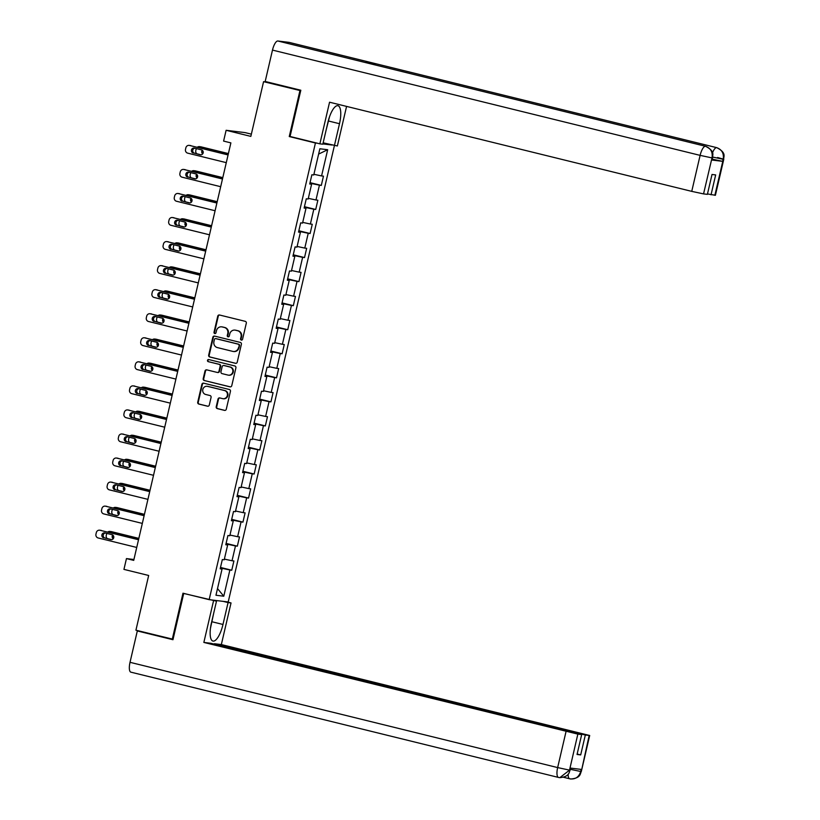 <?xml version="1.0" encoding="UTF-8"?>
<svg xmlns="http://www.w3.org/2000/svg" width="820" height="820" viewBox="0 0 820 820"><rect width="100%" height="100%" fill="white"/><g stroke="black" fill="none" stroke-linecap="round" stroke-linejoin="round"><path stroke-width="1.23" d="M241.316 340.085A1.087 1.025 -83 0 0 242.566 339.265L246.307 323.193A1.558 1.466 -83 0 0 245.231 321.327L219.534 315.003A1.558 1.466 -83 0 0 217.751 316.161L214.01 332.243A1.087 1.025 -83 0 0 214.881 333.566A1.087 1.025 -83 0 0 216.008 332.736L216.49 330.655A4.971 4.705 -83 0 1 222.189 326.934L224.332 327.457A4.971 4.705 -83 0 1 227.775 333.433L227.284 335.513A1.087 1.025 -83 0 0 228.155 336.835A1.087 1.025 -83 0 0 229.282 336.005L229.774 333.924A4.971 4.705 -83 0 1 235.463 330.204L237.605 330.726A4.971 4.705 -83 0 1 241.049 336.692L240.567 338.773A1.087 1.025 -83 0 0 241.316 340.085M216.224 406.74A1.558 1.466 -83 0 0 217.3 408.606L224.506 410.379A1.558 1.466 -83 0 0 226.289 409.221L230.44 391.365A1.558 1.466 -83 0 0 229.364 389.5L203.667 383.176A1.558 1.466 -83 0 0 201.884 384.334L197.733 402.189A1.558 1.466 -83 0 0 198.809 404.055L207.511 406.197A1.558 1.466 -83 0 0 209.295 405.039L211.078 397.392A1.558 1.466 -83 0 0 210.002 395.537L205.676 394.471A4.161 3.926 -83 0 1 207.122 386.292A4.161 3.926 -83 0 1 207.562 386.374L224.485 390.535A4.161 3.926 -83 0 1 223.04 398.715A4.161 3.926 -83 0 1 222.599 398.633L219.78 397.936A1.558 1.466 -83 0 0 217.997 399.104L216.224 406.74L216.736 406.802A1.558 1.466 -83 0 0 217.812 408.667L224.916 410.42M300.714 90.702L263.579 81.662L250.838 136.386L226.115 130.298L223.604 141.091L230.881 142.885L133.721 560.378L126.454 558.594L123.943 569.387L148.666 575.476L135.925 630.201L173.061 639.251M299.946 90.61L289.255 136.55L315.433 142.998L209.161 599.656L182.983 593.208L172.292 639.159M235.453 363.321A1.558 1.466 -83 0 0 237.236 362.163L241.387 344.297A1.558 1.466 -83 0 0 240.321 342.432L214.614 336.108A1.558 1.466 -83 0 0 212.841 337.276L208.68 355.132A1.558 1.466 -83 0 0 209.756 356.997L235.791 363.362M235.914 367.832L231.763 385.687A1.558 1.466 -83 0 1 229.979 386.856L204.282 380.521A1.558 1.466 -83 0 1 203.206 378.655L204.99 371.019A1.558 1.466 -83 0 1 206.763 369.861L217.187 372.423A1.558 1.466 -83 0 0 218.971 371.265L220.149 366.191A1.558 1.466 -83 0 0 219.073 364.326L208.218 361.651A1.087 1.025 -83 0 1 208.598 359.519A1.087 1.025 -83 0 1 208.71 359.539L234.838 365.966A1.558 1.466 -83 0 1 235.914 367.832M263.579 81.662L268.284 82.236M328.523 121.011L339.5 123.717L228.206 601.982L209.161 599.656M315.433 142.998L317.514 143.254M322.906 143.91L332.049 145.027M220.498 567.45L231.752 570.228L233.905 560.972L232.029 560.747L235.473 545.946L237.349 546.171L239.501 536.926L237.626 536.7L241.07 521.899L242.945 522.125L245.098 512.879L243.222 512.643L246.666 497.842L248.542 498.078L250.695 488.822L248.819 488.597L252.263 473.796L254.138 474.021L256.291 464.776L254.415 464.54L257.859 449.739L259.735 449.975L261.887 440.719L260.012 440.494L263.456 425.693L265.332 425.918L267.484 416.673L265.608 416.447L269.052 401.646L270.928 401.872L273.08 392.616L271.205 392.39L274.649 377.589L276.524 377.825L278.677 368.569L276.801 368.344L280.245 353.543L282.121 353.768L284.273 344.523L282.398 344.287L285.842 329.486L287.717 329.722L289.87 320.466L287.994 320.241L291.438 305.44L293.324 305.665L295.477 296.42L293.591 296.184L297.035 281.383L298.921 281.619L301.073 272.363L299.187 272.137L302.631 257.337L304.517 257.562L306.67 248.316L304.784 248.091L308.228 233.29L310.114 233.515L312.266 224.27L310.38 224.034L313.824 209.233L315.71 209.469L317.863 200.213L315.977 199.988L319.421 185.187L321.307 185.412L323.459 176.167L321.573 175.931L327.672 149.722L319.861 148.768L313.752 174.978L311.877 174.752L309.724 183.998L311.6 184.233L309.806 183.67M231.752 570.228L229.877 570.002L223.778 596.212L215.957 595.248L222.056 569.039L220.18 568.813L222.333 559.568L224.208 559.793L227.652 544.992L225.777 544.767L227.929 535.511L229.805 535.747L233.249 520.946L231.373 520.71L233.526 511.465L235.401 511.69L238.845 496.889L236.97 496.664L239.122 487.408L240.998 487.644L244.442 472.843L242.566 472.607L244.719 463.361L246.594 463.587L250.038 448.786L248.163 448.56L250.315 439.315L252.191 439.54L255.635 424.739L253.759 424.514L255.912 415.258L257.787 415.484L261.231 400.693L259.356 400.457L261.508 391.212L263.384 391.437L266.828 376.636L264.952 376.411L267.105 367.155L268.981 367.391L272.424 352.59L270.549 352.354L272.701 343.108L274.577 343.334L278.021 328.533L276.145 328.308L278.298 319.052L280.173 319.287L283.617 304.486L281.742 304.251L283.894 295.005L285.77 295.231L289.214 280.43L287.338 280.204L289.491 270.959L291.366 271.184L294.81 256.383L292.935 256.158L295.087 246.902L296.963 247.138L300.407 232.337L298.531 232.101L300.684 222.855L302.559 223.081L306.003 208.28L304.128 208.054L306.28 198.799L308.156 199.034L311.6 184.233M227.447 544.931L227.601 544.265L225.982 543.865M224.372 559.107L232.029 560.747M227.601 544.265L235.473 545.946M227.652 544.992L225.848 544.429M233.044 520.874L233.198 520.208L231.578 519.818M229.969 535.06L237.626 536.7M233.198 520.208L241.07 521.899M233.249 520.946L231.445 520.372M238.64 496.828L238.794 496.161L237.175 495.762M235.565 511.003L243.222 512.643M238.794 496.161L246.666 497.842M238.845 496.889L237.052 496.325M244.237 472.771L244.391 472.115L242.771 471.715M241.162 486.957L248.819 488.597M244.391 472.115L252.263 473.796M244.442 472.843L242.648 472.279M249.833 448.724L249.987 448.058L248.368 447.658M246.758 462.91L254.415 464.54M249.987 448.058L257.859 449.739M250.038 448.786L248.245 448.222M255.43 424.668L255.584 424.012L253.964 423.612M252.355 438.854L260.012 440.494M255.584 424.012L263.456 425.693M255.635 424.739L253.841 424.176M261.026 400.621L261.18 399.955L259.561 399.565M257.951 414.807L265.608 416.447M261.18 399.955L269.052 401.646M261.231 400.693L259.438 400.119M266.623 376.575L266.777 375.909L265.157 375.509M263.548 390.75L271.205 392.39M266.777 375.909L274.649 377.589M266.828 376.636L265.034 376.072M272.219 352.518L272.373 351.862L270.754 351.462M269.144 366.704L276.801 368.344M272.373 351.862L280.245 353.543M272.424 352.59L270.631 352.026M277.816 328.471L277.97 327.805L276.35 327.405M274.741 342.657L282.398 344.287M277.97 327.805L285.842 329.486M278.021 328.533L276.227 327.969M283.412 304.415L283.566 303.759L281.947 303.359M280.337 318.601L287.994 320.241M283.566 303.759L291.438 305.44M283.617 304.486L281.824 303.923M289.009 280.368L289.163 279.702L287.553 279.312M285.934 294.554L293.591 296.184M289.163 279.702L297.035 281.383M289.214 280.43L287.42 279.866M294.606 256.322L294.759 255.655L293.15 255.256M291.531 270.497L299.187 272.137M294.759 255.655L302.631 257.337M294.81 256.383L293.017 255.819M300.202 232.265L300.356 231.599L298.746 231.209M297.127 246.451L304.784 248.091M300.356 231.599L308.228 233.29M300.407 232.337L298.613 231.763M305.798 208.218L305.952 207.552L304.343 207.152M302.723 222.394L310.38 224.034M305.952 207.552L313.824 209.233M306.003 208.28L304.21 207.716M311.395 184.162L311.549 183.506L309.939 183.106M308.32 198.348L315.977 199.988M311.549 183.506L319.421 185.187M313.916 174.301L321.573 175.931M318.621 154.088L327.672 149.722M251.361 134.152L245.149 132.625L226.115 130.298M133.926 559.506L126.454 558.594M221.851 568.977L222.005 568.311L220.385 567.922M217.515 588.576L223.778 596.212M222.005 568.311L229.877 570.002M222.056 569.039L220.252 568.475M310.042 182.645L321.307 185.412M304.445 206.691L315.71 209.469M298.849 230.748L310.114 233.515M293.252 254.794L304.517 257.562M287.656 278.841L298.921 281.619M282.059 302.898L293.324 305.665M276.463 326.944L287.717 329.722M270.866 351.001L282.121 353.768M265.27 375.047L276.524 377.825M259.673 399.094L270.928 401.872M254.077 423.151L265.332 425.918M248.48 447.197L259.735 449.975M242.884 471.254L254.138 474.021M237.287 495.3L248.542 498.078M231.691 519.357L242.945 522.125M226.094 543.404L237.349 546.171M289.255 136.55L291.336 136.807M241.695 340.105A1.087 1.025 -83 0 1 241.08 338.844L241.562 336.764A4.971 4.705 -83 0 0 238.118 330.788L237.605 330.726M234.94 330.101L235.453 330.173A4.971 4.705 -83 0 1 235.975 330.265L238.118 330.788M222.702 326.995L222.189 326.934A4.971 4.705 -83 0 1 222.702 326.995L224.844 327.518A4.971 4.705 -83 0 1 228.288 333.494L227.806 335.575A1.087 1.025 -83 0 0 228.411 336.835M219.627 315.023A1.558 1.466 -83 0 0 218.263 316.223L214.522 332.305A1.087 1.025 -83 0 0 215.137 333.566M214.717 336.138A1.558 1.466 -83 0 0 213.354 337.338L209.192 355.193A1.558 1.466 -83 0 0 210.268 357.059L235.873 363.362M239.009 345.476A1.087 1.025 -83 0 0 238.251 344.164L215.691 338.619A1.087 1.025 -83 0 0 214.45 339.429L213.938 341.622A4.971 4.705 -83 0 0 217.382 347.588L232.798 351.39A4.971 4.705 -83 0 0 238.497 347.67L239.522 345.538A1.087 1.025 -83 0 0 238.763 344.236L238.251 344.164M215.978 338.65A1.087 1.025 -83 0 1 216.213 338.68L238.763 344.236M233.321 351.483L233.843 351.544A4.971 4.705 -83 0 0 239.009 347.731L238.497 347.67M239.522 345.538L239.009 347.731M230.399 386.886L204.282 380.521M206.865 369.881A1.558 1.466 -83 0 0 205.502 371.081L203.719 378.727A1.558 1.466 -83 0 0 204.795 380.593M217.7 372.485A1.558 1.466 -83 0 0 219.483 371.327L220.662 366.253A1.558 1.466 -83 0 0 219.586 364.387L208.218 361.651M208.885 359.58A1.087 1.025 -83 0 0 208.731 361.722M228.001 375.088A4.161 3.926 -83 0 0 232.808 371.747A4.161 3.926 -83 0 0 229.887 366.991L223.921 365.525A1.558 1.466 -83 0 0 222.148 366.683L220.969 371.757A1.558 1.466 -83 0 0 222.046 373.612L228.001 375.088M228.442 375.16L228.954 375.232A4.161 3.926 -83 0 0 230.399 367.053L229.887 366.991M224.106 365.546A1.558 1.466 -83 0 1 224.444 365.587L230.399 367.053M219.883 397.966A1.558 1.466 -83 0 0 218.509 399.166L216.736 406.802M223.04 398.715L223.552 398.776A4.161 3.926 -83 0 0 224.998 390.597L224.485 390.535M207.122 386.292L207.634 386.353A4.161 3.926 -83 0 1 208.075 386.435L224.998 390.597M203.77 383.196A1.558 1.466 -83 0 0 202.397 384.395L198.245 402.251A1.558 1.466 -83 0 0 199.321 404.116L207.931 406.238M228.39 153.576L201.064 146.852A3.167 2.993 97 0 0 200.736 146.79L199.445 146.626A3.167 2.993 -83 0 0 197.343 147.21M199.445 146.626A3.167 2.993 -83 0 1 199.783 146.688L228.349 153.729M203.073 151.434A2.532 2.398 -83 0 0 203.145 152.858M202.263 150.265A2.532 2.398 -83 0 0 202.673 153.873M196.308 148.584A3.167 2.993 -83 0 0 196.154 149.055L195.796 150.603A3.167 2.993 -83 0 0 196.759 153.75M226.279 162.647L187.698 153.145A3.167 2.993 -83 0 1 185.504 149.342L185.863 147.805A3.167 2.993 -83 0 1 189.492 145.437L228.073 154.939M228.103 154.785L189.492 145.437M193.253 153.043A2.532 2.398 97 0 1 194.135 148.061A2.532 2.398 97 0 1 194.401 148.112L201.382 149.834A2.532 2.398 97 0 1 200.51 154.816A2.532 2.398 97 0 1 200.234 154.765L194.545 153.207A2.532 2.398 97 0 1 194.852 148.225M201.074 154.816L194.545 153.207M189.153 145.376L190.445 145.529A3.167 2.993 97 0 1 190.773 145.591M329.455 117.004L326.165 129.898M213.733 613.032L210.443 628.417M339.5 123.717A17.825 5.791 103.8 0 0 337.973 105.708A17.825 5.791 103.8 0 0 327.928 122.303L322.834 144.197L319.872 143.838L329.558 102.213L691.742 191.367L700.116 155.369L272.486 50.092L265.188 81.467L300.817 90.241L290.055 136.489L319.872 143.838M346.573 106.395L337.368 145.97L323.152 142.834M717.613 157.501L723.783 159.285L715.399 195.283L707.486 193.93M272.486 50.092A9.737 3.167 -76.2 0 1 277.857 41L365.125 62.484A9.737 3.167 -76.2 0 1 365.228 62.504A9.737 3.167 -76.2 0 1 365.32 62.535M374.555 64.8A9.737 3.167 -76.2 0 1 376.298 63.847L289.019 42.363L277.857 41M712.467 152.93A9.737 3.167 -76.2 0 1 716.649 147.641L376.298 63.847L365.125 62.484L705.487 146.278C710.643 148.123 712.836 151.915 712.057 157.676L703.55 193.899L691.742 191.367M711.043 194.811L715.665 174.916L712.016 174.475L707.383 194.361L703.55 193.899M711.575 159.992L712.59 157.911L711.575 159.992L722.635 161.345L712.293 159.172M712.744 157.081L723.117 159.264L722.635 161.345M714.876 195.273L723.25 159.275L723.783 159.285C723.137 156.968 727.299 153.084 716.772 147.661A9.737 3.167 -76.2 0 0 716.649 147.641C721.815 149.496 724.009 153.289 723.25 159.029L723.117 159.264M130.974 672.174A9.737 3.167 -76.2 0 1 130.851 672.154A9.737 3.167 -76.2 0 1 130.021 662.314L137.319 630.939L172.958 639.713L183.721 593.454L216.5 601.162L211.396 623.056A17.825 5.791 103.8 0 0 212.933 641.066A17.825 5.791 103.8 0 0 222.978 624.461L228.073 602.577L231.035 602.936L221.338 644.561L589.693 735.499L585.326 735.027L214.42 643.72L221.338 644.561M213.538 600.804L203.852 642.429L210.771 643.269L581.677 734.576L577.844 734.115L569.47 770.339M223.163 601.367L228.073 602.577M226.115 601.726L231.035 602.936M183.721 593.454L184.264 593.526M211.58 599.953L216.5 601.162M203.852 642.429L577.844 734.115M137.319 630.939L140.486 631.328M581.677 734.576L577.044 754.472L580.693 754.912L585.326 735.027M570.31 769.314L580.652 771.476L581.134 769.396L570.074 768.043L569.592 770.123L570.597 768.104M580.693 754.912L577.147 754.041M216.398 600.537L216.265 601.101M559.609 777.637L558.481 777.432A9.737 3.167 -76.2 0 0 558.604 777.452L559.814 777.657L569.592 770.123M580.652 771.476L580.652 771.702C578.828 777.216 575.209 779.584 569.767 778.815L570.771 779C581.257 778.139 580.099 773.239 581.308 771.497L589.16 735.489M222.794 177.622L195.467 170.898A3.167 2.993 97 0 0 195.139 170.837L193.848 170.683A3.167 2.993 -83 0 0 191.747 171.257M193.848 170.683A3.167 2.993 -83 0 1 194.186 170.744L222.753 177.776M197.476 175.48A2.532 2.398 -83 0 0 197.548 176.905M196.667 174.311A2.532 2.398 -83 0 0 197.077 177.919M190.711 172.63A3.167 2.993 -83 0 0 190.558 173.112L190.199 174.65A3.167 2.993 -83 0 0 191.162 177.796M217.197 201.679L189.871 194.955A3.167 2.993 97 0 0 189.543 194.893L188.251 194.729A3.167 2.993 -83 0 0 186.15 195.314M188.251 194.729A3.167 2.993 -83 0 1 188.59 194.791L217.156 201.833M191.88 199.537A2.532 2.398 -83 0 0 191.952 200.961M191.07 198.368A2.532 2.398 -83 0 0 191.48 201.976M185.115 196.687A3.167 2.993 -83 0 0 184.961 197.159L184.602 198.707A3.167 2.993 -83 0 0 185.566 201.853M220.683 186.693L182.101 177.192A3.167 2.993 -83 0 1 179.908 173.399L180.267 171.851A3.167 2.993 -83 0 1 183.895 169.484L222.476 178.986M222.507 178.832L183.895 169.484M187.657 177.099A2.532 2.398 97 0 1 188.538 172.118A2.532 2.398 97 0 1 188.805 172.159L195.785 173.881A2.532 2.398 97 0 1 194.904 178.862A2.532 2.398 97 0 1 194.637 178.811L188.948 177.253A2.532 2.398 97 0 1 189.256 172.272M195.478 178.862L188.948 177.253M183.557 169.422L184.849 169.586A3.167 2.993 97 0 1 185.176 169.648M215.086 210.74L176.505 201.248A3.167 2.993 -83 0 1 174.311 197.446L174.67 195.908A3.167 2.993 -83 0 1 178.299 193.54L216.88 203.032M216.91 202.888L178.299 193.54M182.06 201.146A2.532 2.398 97 0 1 182.942 196.164A2.532 2.398 97 0 1 183.208 196.216L190.189 197.938A2.532 2.398 97 0 1 189.307 202.919A2.532 2.398 97 0 1 189.041 202.868L183.352 201.31A2.532 2.398 97 0 1 183.659 196.328M189.881 202.909L183.352 201.31M177.96 193.479L179.252 193.633A3.167 2.993 97 0 1 179.58 193.694M211.601 225.725L184.274 219.001A3.167 2.993 97 0 0 183.946 218.94L182.655 218.786A3.167 2.993 -83 0 0 180.554 219.36M182.655 218.786A3.167 2.993 -83 0 1 182.993 218.848L211.56 225.879M186.284 223.583A2.532 2.398 -83 0 0 186.355 225.008M185.474 222.415A2.532 2.398 -83 0 0 185.884 226.023M179.518 220.734A3.167 2.993 -83 0 0 179.365 221.215L179.006 222.753A3.167 2.993 -83 0 0 179.97 225.9M206.004 249.782L178.678 243.048A3.167 2.993 97 0 0 178.35 242.986L177.058 242.833A3.167 2.993 -83 0 0 174.957 243.417M177.058 242.833A3.167 2.993 -83 0 1 177.397 242.894L205.963 249.926M180.687 247.64A2.532 2.398 -83 0 0 180.759 249.065M179.877 246.461A2.532 2.398 -83 0 0 180.287 250.079M173.922 244.78A3.167 2.993 -83 0 0 173.768 245.262L173.409 246.799A3.167 2.993 -83 0 0 174.363 249.957M200.408 273.829L173.082 267.105A3.167 2.993 97 0 0 172.753 267.043L171.462 266.889A3.167 2.993 -83 0 0 169.361 267.463M171.462 266.889A3.167 2.993 -83 0 1 171.8 266.941L200.367 273.983M175.09 271.686A2.532 2.398 -83 0 0 175.162 273.111M174.281 270.518A2.532 2.398 -83 0 0 174.691 274.126M168.325 268.837A3.167 2.993 -83 0 0 168.172 269.308L167.813 270.856A3.167 2.993 -83 0 0 168.766 274.003M209.489 234.797L170.909 225.295A3.167 2.993 -83 0 1 168.715 221.502L169.074 219.955A3.167 2.993 -83 0 1 172.702 217.587L211.283 227.089M211.314 226.935L172.702 217.587M176.464 225.203A2.532 2.398 97 0 1 177.345 220.221A2.532 2.398 97 0 1 177.612 220.262L184.592 221.984A2.532 2.398 97 0 1 183.711 226.966A2.532 2.398 97 0 1 183.444 226.914L177.755 225.356A2.532 2.398 97 0 1 178.063 220.375M184.285 226.966L177.755 225.356M172.364 217.525L173.655 217.689A3.167 2.993 97 0 1 173.983 217.751M203.893 258.843L165.312 249.352A3.167 2.993 -83 0 1 163.118 245.549L163.477 244.011A3.167 2.993 -83 0 1 167.106 241.644L205.687 251.135M205.717 250.992L167.106 241.644M170.867 249.249A2.532 2.398 97 0 1 171.749 244.268A2.532 2.398 97 0 1 172.015 244.319L178.996 246.031A2.532 2.398 97 0 1 178.114 251.022A2.532 2.398 97 0 1 177.848 250.971L172.159 249.403A2.532 2.398 97 0 1 172.466 244.432M178.688 251.012L172.159 249.403M166.767 241.582L168.059 241.736A3.167 2.993 97 0 1 168.387 241.797M198.296 282.9L159.715 273.398A3.167 2.993 -83 0 1 157.522 269.595L157.881 268.058A3.167 2.993 -83 0 1 161.509 265.69L200.09 275.192M200.121 275.038L161.509 265.69M165.271 273.296A2.532 2.398 97 0 1 166.152 268.314A2.532 2.398 97 0 1 166.419 268.365L173.399 270.087A2.532 2.398 97 0 1 172.518 275.069A2.532 2.398 97 0 1 172.251 275.018L166.562 273.46A2.532 2.398 97 0 1 166.87 268.478M173.092 275.069L166.562 273.46M161.171 265.629L162.462 265.782A3.167 2.993 97 0 1 162.79 265.844M194.811 297.875L167.485 291.151A3.167 2.993 97 0 0 167.157 291.09L165.865 290.936A3.167 2.993 -83 0 0 163.764 291.51M165.865 290.936A3.167 2.993 -83 0 1 166.204 290.997L194.77 298.029M169.494 295.743A2.532 2.398 -83 0 0 169.566 297.158M168.684 294.564A2.532 2.398 -83 0 0 169.094 298.172M162.719 292.883A3.167 2.993 -83 0 0 162.575 293.365L162.216 294.903A3.167 2.993 -83 0 0 163.17 298.049M192.7 306.946L154.119 297.455A3.167 2.993 -83 0 1 151.925 293.652L152.284 292.104A3.167 2.993 -83 0 1 155.913 289.737L194.494 299.238M194.524 299.085L155.913 289.737M159.674 297.353A2.532 2.398 97 0 1 160.556 292.371A2.532 2.398 97 0 1 160.822 292.422L167.803 294.134A2.532 2.398 97 0 1 166.921 299.115A2.532 2.398 97 0 1 166.655 299.074L160.966 297.506A2.532 2.398 97 0 1 161.273 292.525M167.495 299.115L160.966 297.506M155.575 289.675L156.866 289.839A3.167 2.993 97 0 1 157.194 289.901M189.215 321.932L161.888 315.208A3.167 2.993 97 0 0 161.56 315.146L160.269 314.982A3.167 2.993 -83 0 0 158.168 315.567M160.269 314.982A3.167 2.993 -83 0 1 160.607 315.044L189.174 322.086M163.897 319.79A2.532 2.398 -83 0 0 163.969 321.214M163.088 318.621A2.532 2.398 -83 0 0 163.487 322.229M157.122 316.94A3.167 2.993 -83 0 0 156.979 317.412L156.62 318.959A3.167 2.993 -83 0 0 157.573 322.106M187.103 331.003L148.522 321.502A3.167 2.993 -83 0 1 146.329 317.699L146.688 316.161A3.167 2.993 -83 0 1 150.316 313.793L188.897 323.295M188.928 323.141L150.316 313.793M154.078 321.399A2.532 2.398 97 0 1 154.959 316.417A2.532 2.398 97 0 1 155.226 316.469L162.206 318.191A2.532 2.398 97 0 1 161.325 323.172A2.532 2.398 97 0 1 161.058 323.121L155.369 321.563A2.532 2.398 97 0 1 155.677 316.582M161.899 323.172L155.369 321.563M149.978 313.732L151.269 313.886A3.167 2.993 97 0 1 151.597 313.947M183.618 345.978L156.292 339.255A3.167 2.993 97 0 0 155.964 339.193L154.672 339.039A3.167 2.993 -83 0 0 152.571 339.613M154.672 339.039A3.167 2.993 -83 0 1 155.011 339.101L183.577 346.132M158.301 343.836A2.532 2.398 -83 0 0 158.373 345.261M157.491 342.668A2.532 2.398 -83 0 0 157.891 346.276M151.526 340.987A3.167 2.993 -83 0 0 151.382 341.468L151.023 343.006A3.167 2.993 -83 0 0 151.977 346.153M181.507 355.05L142.926 345.548A3.167 2.993 -83 0 1 140.732 341.755L141.091 340.208A3.167 2.993 -83 0 1 144.72 337.84L183.301 347.342M183.332 347.188L144.72 337.84M148.482 345.456A2.532 2.398 97 0 1 149.363 340.474A2.532 2.398 97 0 1 149.629 340.515L156.61 342.237A2.532 2.398 97 0 1 155.728 347.219A2.532 2.398 97 0 1 155.462 347.167L149.773 345.609A2.532 2.398 97 0 1 150.08 340.628M156.302 347.219L149.773 345.609M144.381 337.779L145.673 337.942A3.167 2.993 97 0 1 146.001 338.004M178.022 370.035L150.696 363.301A3.167 2.993 97 0 0 150.367 363.25L149.076 363.086A3.167 2.993 -83 0 0 146.975 363.67M149.076 363.086A3.167 2.993 -83 0 1 149.414 363.147L177.981 370.179M152.704 367.893A2.532 2.398 -83 0 0 152.776 369.318M151.895 366.714A2.532 2.398 -83 0 0 152.294 370.332M145.929 365.033A3.167 2.993 -83 0 0 145.786 365.515L145.427 367.063A3.167 2.993 -83 0 0 146.38 370.209M175.91 379.096L137.329 369.605A3.167 2.993 -83 0 1 135.136 365.802L135.495 364.264A3.167 2.993 -83 0 1 139.123 361.897L177.704 371.388M177.735 371.245L139.123 361.897M142.885 369.502A2.532 2.398 97 0 1 143.766 364.521A2.532 2.398 97 0 1 144.033 364.572L151.013 366.294A2.532 2.398 97 0 1 150.132 371.276A2.532 2.398 97 0 1 149.865 371.224L144.176 369.656A2.532 2.398 97 0 1 144.484 364.685M150.706 371.265L144.176 369.656M138.785 361.835L140.076 361.989A3.167 2.993 97 0 1 140.404 362.05M172.425 394.082L145.099 387.358A3.167 2.993 97 0 0 144.761 387.296L143.479 387.142A3.167 2.993 -83 0 0 141.378 387.716M143.479 387.142A3.167 2.993 -83 0 1 143.818 387.204L172.385 394.235M147.108 391.939A2.532 2.398 -83 0 0 147.18 393.364M146.298 390.771A2.532 2.398 -83 0 0 146.698 394.379M140.333 389.09A3.167 2.993 -83 0 0 140.189 389.572L139.83 391.109A3.167 2.993 -83 0 0 140.784 394.256M170.314 403.153L131.733 393.651A3.167 2.993 -83 0 1 129.539 389.859L129.898 388.311A3.167 2.993 -83 0 1 133.527 385.943L172.108 395.445M172.138 395.291L133.527 385.943M137.288 393.559A2.532 2.398 97 0 1 138.17 388.567A2.532 2.398 97 0 1 138.436 388.618L145.417 390.34A2.532 2.398 97 0 1 144.535 395.322A2.532 2.398 97 0 1 144.269 395.271L138.58 393.713A2.532 2.398 97 0 1 138.887 388.731M145.109 395.322L138.58 393.713M133.188 385.882L134.48 386.035A3.167 2.993 97 0 1 134.808 386.097M166.829 418.138L139.502 411.404A3.167 2.993 97 0 0 139.164 411.343L137.883 411.189A3.167 2.993 -83 0 0 135.782 411.773M137.883 411.189A3.167 2.993 -83 0 1 138.221 411.25L166.788 418.282M141.511 415.996A2.532 2.398 -83 0 0 141.583 417.411M140.702 414.817A2.532 2.398 -83 0 0 141.101 418.436M134.736 413.136A3.167 2.993 -83 0 0 134.593 413.618L134.234 415.156A3.167 2.993 -83 0 0 135.187 418.303M164.717 427.199L126.136 417.708A3.167 2.993 -83 0 1 123.943 413.905L124.302 412.368A3.167 2.993 -83 0 1 127.93 410L166.511 419.491M166.542 419.338L127.93 410M131.692 417.606A2.532 2.398 97 0 1 132.573 412.624A2.532 2.398 97 0 1 132.84 412.675L139.82 414.387A2.532 2.398 97 0 1 138.939 419.368A2.532 2.398 97 0 1 138.672 419.327L132.973 417.759A2.532 2.398 97 0 1 133.291 412.778M139.513 419.368L132.973 417.759M127.592 409.938L128.883 410.092A3.167 2.993 97 0 1 129.212 410.154M161.232 442.185L133.906 435.461A3.167 2.993 97 0 0 133.568 435.399L132.286 435.235A3.167 2.993 -83 0 0 130.185 435.82M132.286 435.235A3.167 2.993 -83 0 1 132.625 435.297L161.191 442.339M135.915 440.043A2.532 2.398 -83 0 0 135.976 441.467M135.105 438.874A2.532 2.398 -83 0 0 135.505 442.482M129.14 437.193A3.167 2.993 -83 0 0 128.996 437.665L128.637 439.212A3.167 2.993 -83 0 0 129.591 442.359M159.121 451.256L120.54 441.755A3.167 2.993 -83 0 1 118.346 437.952L118.705 436.414A3.167 2.993 -83 0 1 122.334 434.046L160.915 443.548M160.946 443.394L122.334 434.046M126.095 441.652A2.532 2.398 97 0 1 126.977 436.67A2.532 2.398 97 0 1 127.243 436.722L134.224 438.444A2.532 2.398 97 0 1 133.342 443.425A2.532 2.398 97 0 1 133.076 443.374L127.377 441.816A2.532 2.398 97 0 1 127.694 436.834M133.916 443.425L127.377 441.816M121.995 433.985L123.287 434.139A3.167 2.993 97 0 1 123.615 434.2M155.636 466.231L128.309 459.507A3.167 2.993 97 0 0 127.971 459.446L126.69 459.292A3.167 2.993 -83 0 0 124.589 459.866M126.69 459.292A3.167 2.993 -83 0 1 127.018 459.354L155.595 466.385M130.319 464.099A2.532 2.398 -83 0 0 130.38 465.514M129.509 462.921A2.532 2.398 -83 0 0 129.908 466.529M123.543 461.24A3.167 2.993 -83 0 0 123.4 461.721L123.041 463.259A3.167 2.993 -83 0 0 123.994 466.406M153.524 475.303L114.943 465.801A3.167 2.993 -83 0 1 112.75 462.008L113.109 460.461A3.167 2.993 -83 0 1 116.737 458.093L155.318 467.595M155.349 467.441L116.737 458.093M120.499 465.709A2.532 2.398 97 0 1 121.38 460.727A2.532 2.398 97 0 1 121.647 460.779L128.627 462.49A2.532 2.398 97 0 1 127.746 467.472A2.532 2.398 97 0 1 127.479 467.431L121.78 465.862A2.532 2.398 97 0 1 122.098 460.881M128.32 467.472L121.78 465.862M116.399 458.031L117.68 458.195A3.167 2.993 97 0 1 118.018 458.257M150.039 490.288L122.713 483.564A3.167 2.993 97 0 0 122.375 483.503L121.093 483.339A3.167 2.993 -83 0 0 118.982 483.923M121.093 483.339A3.167 2.993 -83 0 1 121.421 483.4L149.998 490.442M124.722 488.146A2.532 2.398 -83 0 0 124.783 489.571M123.912 486.977A2.532 2.398 -83 0 0 124.312 490.585M117.947 485.296A3.167 2.993 -83 0 0 117.803 485.768L117.444 487.316A3.167 2.993 -83 0 0 118.398 490.462M147.928 499.359L109.347 489.858A3.167 2.993 -83 0 1 107.153 486.055L107.512 484.517A3.167 2.993 -83 0 1 111.141 482.15L149.722 491.641M149.752 491.498L111.141 482.15M114.902 489.755A2.532 2.398 97 0 1 115.784 484.774A2.532 2.398 97 0 1 116.05 484.825L123.031 486.547A2.532 2.398 97 0 1 122.149 491.528A2.532 2.398 97 0 1 121.883 491.477L116.184 489.919A2.532 2.398 97 0 1 116.501 484.938M122.723 491.518L116.184 489.919M110.802 482.088L112.084 482.242A3.167 2.993 97 0 1 112.422 482.303M144.433 514.335L117.117 507.611A3.167 2.993 97 0 0 116.778 507.549L115.497 507.395A3.167 2.993 -83 0 0 113.385 507.969M115.497 507.395A3.167 2.993 -83 0 1 115.825 507.457L144.402 514.488M119.125 512.192A2.532 2.398 -83 0 0 119.187 513.617M118.316 511.024A2.532 2.398 -83 0 0 118.715 514.632M112.35 509.343A3.167 2.993 -83 0 0 112.207 509.825L111.848 511.362A3.167 2.993 -83 0 0 112.801 514.509M142.332 523.406L103.75 513.904A3.167 2.993 -83 0 1 101.557 510.112L101.916 508.564A3.167 2.993 -83 0 1 105.544 506.196L144.125 515.698M144.156 515.544L105.544 506.196M109.306 513.812A2.532 2.398 97 0 1 110.187 508.83A2.532 2.398 97 0 1 110.454 508.871L117.434 510.593A2.532 2.398 97 0 1 116.553 515.575A2.532 2.398 97 0 1 116.286 515.524L110.587 513.966A2.532 2.398 97 0 1 110.905 508.984M117.127 515.575L110.587 513.966M105.206 506.135L106.487 506.299A3.167 2.993 97 0 1 106.825 506.36M138.836 538.391L111.52 531.657A3.167 2.993 97 0 0 111.182 531.596L109.9 531.442A3.167 2.993 -83 0 0 107.789 532.026M109.9 531.442A3.167 2.993 -83 0 1 110.228 531.503L138.805 538.535M113.529 536.249A2.532 2.398 -83 0 0 113.59 537.674M112.709 535.07A2.532 2.398 -83 0 0 113.119 538.689M106.754 533.389A3.167 2.993 -83 0 0 106.61 533.871L106.251 535.409A3.167 2.993 -83 0 0 107.205 538.566M136.735 547.452L98.144 537.961A3.167 2.993 -83 0 1 95.96 534.158L96.319 532.621A3.167 2.993 -83 0 1 99.937 530.253L138.529 539.745M138.559 539.601L99.937 530.253M103.709 537.858A2.532 2.398 97 0 1 104.591 532.877A2.532 2.398 97 0 1 104.857 532.928L111.838 534.64A2.532 2.398 97 0 1 110.956 539.632A2.532 2.398 97 0 1 110.69 539.58L104.991 538.012A2.532 2.398 97 0 1 105.308 533.041M111.53 539.621L104.991 538.012M99.609 530.191L100.891 530.345A3.167 2.993 97 0 1 101.229 530.407M241.562 336.764L241.049 336.692M235.975 330.265L235.463 330.204M227.806 335.575L227.284 335.513M228.288 333.494L227.775 333.433M224.844 327.518L224.332 327.457M214.522 332.305L214.01 332.243M218.263 316.223L217.751 316.161M241.08 338.844L240.567 338.773M210.268 357.059L209.756 356.997M209.192 355.193L208.68 355.132M213.354 337.338L212.841 337.276M216.213 338.68L215.691 338.619M203.719 378.727L203.206 378.655M205.502 371.081L204.99 371.019M219.483 371.327L218.971 371.265M220.662 366.253L220.149 366.191M219.586 364.387L219.073 364.326M224.444 365.587L223.921 365.525M218.509 399.166L217.997 399.104M208.075 386.435L207.562 386.374M199.321 404.116L198.809 404.055M198.245 402.251L197.733 402.189M202.397 384.395L201.884 384.334M217.812 408.667L217.3 408.606M199.783 146.688L201.064 146.852M200.234 154.765L200.777 154.826M711.934 157.891L700.116 155.369A9.737 3.167 -76.2 0 1 705.487 146.278A9.737 3.167 -76.2 0 1 705.579 146.298L365.228 62.504M130.021 662.314L557.651 767.581L566.025 731.583M211.99 621.765L222.978 624.461M569.582 778.774L563.545 777.278M569.767 778.815A9.737 3.167 -76.2 0 1 569.674 778.795A9.737 3.167 -76.2 0 1 568.147 774.172M130.851 672.154L558.481 777.432A9.737 3.167 -76.2 0 1 557.651 767.581L569.459 770.113M194.186 170.744L195.467 170.898M188.59 194.791L189.871 194.955M194.637 178.811L195.18 178.883M189.041 202.868L189.584 202.929M182.993 218.848L184.274 219.001M177.397 242.894L178.678 243.048M171.8 266.941L173.082 267.105M183.444 226.914L183.987 226.986M177.848 250.971L178.391 251.033M172.251 275.018L172.794 275.089M166.204 290.997L167.485 291.151M166.655 299.074L167.198 299.136M160.607 315.044L161.888 315.208M161.058 323.121L161.601 323.183M155.011 339.101L156.292 339.255M155.462 347.167L156.005 347.239M149.414 363.147L150.696 363.301M149.865 371.224L150.409 371.286M143.818 387.204L145.099 387.358M144.269 395.271L144.812 395.342M138.221 411.25L139.502 411.404M138.672 419.327L139.215 419.389M132.625 435.297L133.906 435.461M133.076 443.374L133.619 443.446M127.018 459.354L128.309 459.507M127.479 467.431L128.023 467.492M121.421 483.4L122.713 483.564M121.883 491.477L122.426 491.539M115.825 507.457L117.117 507.611M116.286 515.524L116.829 515.595M110.228 531.503L111.52 531.657M110.69 539.58L111.223 539.642M222.179 326.903L221.666 326.842M216.09 338.66L215.578 338.598M217.864 372.516L217.351 372.454M224.28 365.556L223.757 365.494M716.772 147.661L289.142 42.384M712.59 157.911C711.944 155.595 716.116 151.72 705.579 146.298M570.566 778.969L563.535 777.288M570.125 770.134C568.947 771.886 569.992 776.653 559.814 777.657M581.308 771.497L589.693 735.499"/></g></svg>
